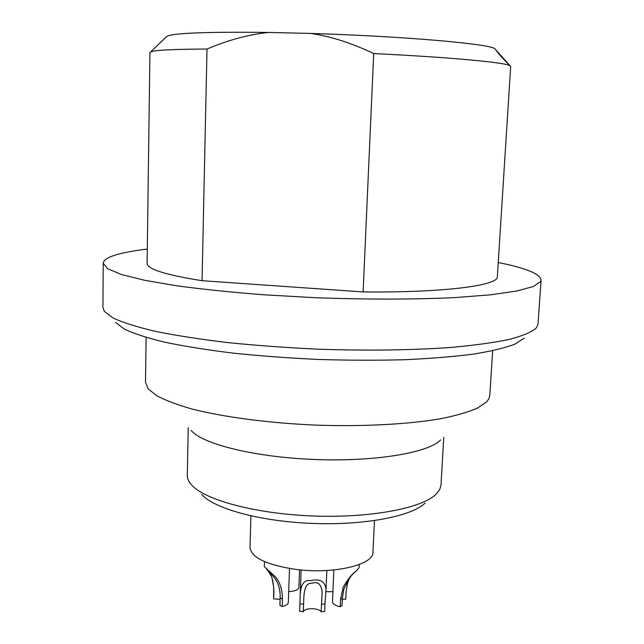 <?xml version="1.0" encoding="UTF-8"?>
<svg xmlns="http://www.w3.org/2000/svg" width="644" height="644" viewBox="0 0 644 644"><rect width="100%" height="100%" fill="white"/><g stroke="black" fill="none" stroke-linecap="round" stroke-linejoin="round"><path stroke-width="0.97" d="M374.454 520.61L372.957 552.174C373.866 564.764 333.898 574.416 296.224 569.465C266.729 565.062 251.321 557.72 249.993 547.448L250.918 515.868M201.757 494.487C213.945 508.647 260.313 521.463 312.485 523.435C364.657 525.472 411.87 516.246 425.112 503.069M188.233 427.552L187.291 475.288C187.219 478.403 188.595 481.551 191.405 484.747C204.309 499.881 255.193 513.799 312.775 515.973C370.356 518.219 422.15 508.245 436.181 494.149L439.788 489.44L441.011 485.037L443.732 437.373M440.665 439.908C428.815 452.708 375.347 461.869 314.94 459.502C254.533 457.224 201.926 443.99 191.091 430.321M146.108 337.424L145.504 382.238L148.184 388.855L156.798 395.77C165.484 400.383 177.197 404.794 191.944 408.996C223.734 417.127 268.87 423.108 316.26 425.129C363.675 426.755 409.133 424.251 441.454 418.584C456.483 415.517 468.502 412.023 477.51 408.087L486.631 401.856L488.925 398.676L489.802 395.464L492.644 350.738M115.638 322.451L124.26 329.068C133.759 333.56 147.259 337.939 164.767 342.197C184.458 346.295 207.271 349.942 233.217 353.137C260.522 355.979 289.043 358.088 318.788 359.465C348.541 360.374 377.143 360.455 404.585 359.722C430.699 358.531 453.73 356.639 473.678 354.063C491.453 351.157 505.25 347.832 515.071 344.081L524.176 338.148M541.081 280.068L540.662 281.484L533.353 286.516L516.609 291.056L490.382 294.831L455.284 297.56C414.841 299.532 365.446 299.605 314.232 297.649L264.185 294.823C232.009 292.32 202.997 289.325 177.156 285.856L144.691 280.301L121.394 274.489L107.653 268.717L103.233 263.251L102.919 307.438L104.352 311.382L113.143 318.047C122.98 322.596 137.116 327.039 155.55 331.386C176.335 335.58 200.509 339.332 228.073 342.624C257.117 345.562 287.49 347.768 319.183 349.225C366.742 350.819 412.385 350.175 450.325 347.494C474 345.369 493.707 342.664 509.46 339.38C522.703 335.862 531.638 332.054 536.275 327.981L538.014 324.149L541.081 280.068C540.244 273.885 525.963 268.041 498.239 262.535M103.233 263.251C103.523 259.653 109.102 256.497 119.953 253.784C127.246 251.957 136.359 250.387 147.299 249.051M508.559 64.07L508.559 64.07C508.011 64.231 495.453 50.393 496.218 50.353L510.684 66.413L497.337 276.751C498.625 285.453 444.457 292.779 363.119 291.933L202.055 280.695C165.371 274.851 147.057 269.055 147.106 263.291L149.939 52.558L150.656 51.898C154.512 50.151 173.292 49.202 206.998 49.049L202.055 280.695M510.016 65.704C505.5 62.508 451.315 57.34 373.705 53.565L363.119 291.933M373.705 53.565C351.721 43.068 330.766 36.37 310.843 33.448C404.223 36.273 490.317 43.953 494.834 48.735L495.614 49.604M166.249 36.95L167.094 36.145C174.347 32.989 208.213 31.749 268.693 32.45C248.89 34.446 228.33 39.984 206.998 49.049M310.843 33.448L268.693 32.45M342.31 599.218L345.772 599.226L346.086 591.941L347.535 583.247L349.161 578.9M354.095 573.071L353.983 573.192C351.487 574.609 348.09 580.027 343.791 589.453L342.358 598.212L340.547 599.363L343.155 587.231C348.211 578.61 352.501 573.313 356.019 571.341L359.062 567.686L359.207 564.538M280.108 599.339L273.668 598.856L273.644 587.062L272.307 579.423M264.475 561.616L264.314 566.631L273.45 575.011C279.255 579.922 282.249 587.94 282.442 599.057L280.156 597.89C280.341 589.614 278.393 582.844 274.312 577.596L267.872 570.632L270.247 574.368C272.323 577.274 273.539 582.997 273.909 591.53L273.668 590.162M299.927 603.806L300.201 594.911C300.756 584.229 304.258 579.487 310.682 580.671C320.012 578.417 325.131 581.387 326.041 589.598L324.978 603.927L321.485 604.33L322.161 593.06C321.606 584.309 318.031 581.073 311.422 583.367C306.6 582.828 304.048 588.109 303.775 599.218L303.59 604.241L299.927 603.806L299.645 611.285L303.308 611.72L303.59 604.241M299.557 569.835L298.913 587.513C298.365 589.864 294.96 591.232 288.681 591.619M342.358 598.212L342.036 605.585L340.225 606.753C335.242 605.642 332.658 604.04 332.489 601.947L333.825 569.964M324.978 603.927L324.673 611.389L321.187 611.8C320.269 610.359 318.031 609.385 314.465 608.87C308.194 608.395 304.483 609.345 303.308 611.72M289.502 568.507L288.303 602.575C288.093 604.314 286.057 605.618 282.185 606.479L279.907 605.296L280.156 597.89M332.916 591.683L325.904 591.683M340.225 606.753L340.547 599.363M321.187 611.8L321.485 604.33M282.185 606.479L282.442 599.057M273.668 598.856L273.909 591.53M496.283 50.361L494.834 48.735M167.094 36.145L150.656 51.898M266.326 568.757L267.872 570.592M326.822 570.495L326.041 589.598M301.118 569.988L300.201 594.911"/></g></svg>
